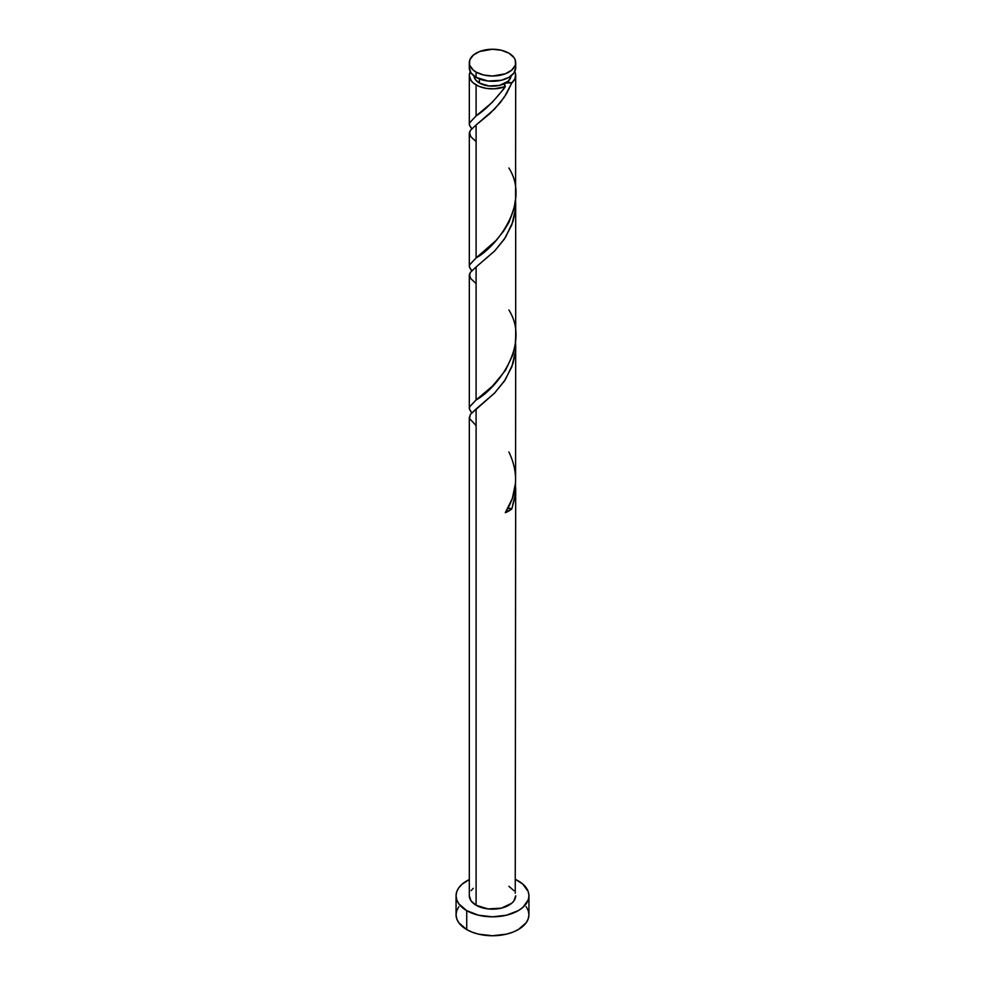 <?xml version="1.0" encoding="UTF-8"?>
<svg xmlns="http://www.w3.org/2000/svg" width="985" height="985" viewBox="0 0 985 985"><rect width="100%" height="100%" fill="white"/><g stroke="black" fill="none" stroke-linecap="round" stroke-linejoin="round"><path stroke-width="1.48" d="M469.759 65.256L473.219 70.083L476.1 72.102A23.184 13.384 180 0 1 469.316 62.634A23.184 13.384 180 0 1 483.623 50.272A23.184 13.384 180 0 1 508.9 53.165L501.377 50.272L492.5 49.25L479.621 51.503L473.219 55.197L469.759 60.023L469.316 67.891L471.076 73.013L476.1 77.359A23.184 13.384 0 0 0 501.377 80.265A23.184 13.384 0 0 0 515.684 67.891L515.684 62.634A23.184 13.384 180 0 1 501.377 75.008A23.184 13.384 180 0 1 476.1 72.102L476.1 77.359L487.981 81.029L501.377 80.265L508.9 77.359L513.924 73.013L515.684 67.891L515.241 60.023L513.924 57.512L508.9 53.165A23.184 13.384 180 0 1 515.684 62.634M473.945 75.463L475.361 79.563L479.387 83.035L479.387 78.935L479.387 83.035A18.555 10.712 0 0 0 505.613 83.035A18.555 10.712 0 0 0 511.03 75.944M458.838 906.656L456.757 910.608L456.055 914.708A36.445 21.042 0 0 0 466.73 929.594L466.73 910.657L478.55 915.213L492.5 916.813L506.45 915.213L518.27 910.657L522.801 907.468L528.243 899.884L528.945 895.771L528.243 891.671L522.801 884.087L515.684 879.543A36.445 21.042 180 0 1 518.27 880.898A36.445 21.042 180 0 1 528.945 895.771A36.445 21.042 180 0 1 506.45 915.213A36.445 21.042 180 0 1 466.73 910.657L466.73 929.594A36.445 21.042 0 0 0 506.45 934.149A36.445 21.042 0 0 0 528.945 914.708L528.243 910.608L526.162 906.656M507.829 508.358L511.831 508.9L515.475 493.177L515.512 483.746L515.007 496.969L511.831 508.9A23.184 13.384 180 0 1 505.305 512.668L512.36 498.41L515.574 482.822L515.684 346.264L515.241 353.307L512.951 363.674L505.379 379.594L494.778 392.88L476.1 408.984L476.1 905.24A23.184 13.384 0 0 0 501.377 908.145A23.184 13.384 0 0 0 515.684 895.771L513.924 900.893L511.781 903.208L501.377 908.145L487.981 908.909L476.1 905.24L476.1 408.984L470.313 414.5L469.426 418.182M515.684 487.747L515.241 893.161M476.1 425.557L469.525 418.539L470.436 414.328L494.544 393.113L504.357 381.133L511.831 366.888L515.475 351.165L515.512 341.733L515.684 346.264M503.606 89.155L505.305 86.631A23.184 13.384 180 0 1 476.1 84.932L476.1 115.91L492.168 102.403L503.606 89.155M471.076 269.952L469.426 267.107L469.562 264.842L476.1 257.922L476.1 124.96L494.544 109.089L504.357 97.109L511.831 82.863L515.007 78.677L515.574 74.121L514.749 71.683A23.184 13.384 180 0 1 515.684 75.463A23.184 13.384 180 0 1 511.831 82.863L506.598 93.6L499.826 103.179L489.693 113.78L476.1 124.96L476.1 257.922L495.898 240.623L503.433 231.413L508.9 222.413L513.924 209.202L515.574 198.724L515.684 75.463M515.684 337.215L515.684 204.252L515.241 211.295L512.951 221.662L505.379 237.582L494.778 250.867L476.1 266.972L476.1 399.935L492.5 386.108L505.379 370.532L512.951 354.625L515.241 344.257L515.684 337.215M471.076 411.964L469.426 409.12L469.562 406.854L476.1 399.935L476.1 266.972L494.544 251.101L504.357 239.121L511.831 224.875L515.475 209.152L515.512 199.721L515.684 204.252M471.076 127.939L469.426 125.095L469.562 122.829L476.1 115.91L476.1 84.932A23.184 13.384 180 0 1 469.316 75.463A23.184 13.384 180 0 1 470.251 71.683L469.316 75.463L471.076 80.585L473.219 82.9L479.141 86.409L486.282 88.367L494.15 88.822L505.305 86.631C494.876 100.371 485.137 110.135 476.1 115.91L469.525 122.928L469.402 125.009L471.79 128.715M469.426 125.095L469.426 123.285M469.426 267.107L469.426 265.297M476.1 141.532L470.805 136.669L469.402 132.433L470.436 130.303L476.1 124.96L470.313 130.476L469.426 134.157M469.426 409.12L469.426 407.31M476.1 283.545L470.805 278.681L469.402 274.446L470.436 272.316L476.1 266.972L470.313 272.488L469.426 276.169M469.316 895.771A23.184 13.384 0 0 0 476.1 905.24L471.076 900.893L469.316 895.771L469.316 417.271M473.97 75.944A18.555 10.712 0 0 0 479.387 83.035L488.88 85.966L499.604 85.363L507.928 81.41L510.698 77.556L511.055 75.463M505.613 83.035L504.271 84.796L505.305 86.631L504.443 84.181L505.613 83.035L508.666 82.26L511.831 82.863L505.613 83.035M466.73 910.657A36.445 21.042 180 0 1 456.055 895.771A36.445 21.042 180 0 1 469.316 879.543L462.199 884.087L458.838 887.719L456.757 891.671L456.055 895.771L456.757 899.884L458.838 903.824L466.73 910.657M471.076 890.649L473.219 888.335M508.9 886.303L513.924 890.649M456.055 895.771L456.055 914.708L456.757 918.82L458.838 922.76L466.73 929.594L472.258 932.204L478.55 934.149L492.5 935.75L506.45 934.149L512.742 932.204L518.27 929.594L526.162 922.76L528.243 918.82L528.945 914.708L528.945 895.771M469.316 62.634L469.316 67.891A23.184 13.384 0 0 0 476.1 77.359L476.1 72.102L483.623 75.008L492.5 76.03L505.379 73.776L511.781 70.083L515.241 65.256M507.878 508.358A4.642 2.672 180 0 1 511.831 508.9L505.305 512.668C517.691 493.091 518.886 472.874 508.9 452.004M477.011 115.183L476.1 115.91M508.9 167.979C531.063 203.279 496.243 247.05 476.1 257.922L469.525 264.94L469.402 267.021L471.79 270.727M477.011 257.196L476.1 257.922M508.9 309.992C531.063 345.292 496.243 389.063 476.1 399.935L469.525 406.953L469.402 409.034L471.79 412.74M477.011 399.208L476.1 399.935M469.316 124.196L469.316 75.463M469.316 266.209L469.316 133.246M469.316 408.221L469.316 275.258"/></g></svg>
